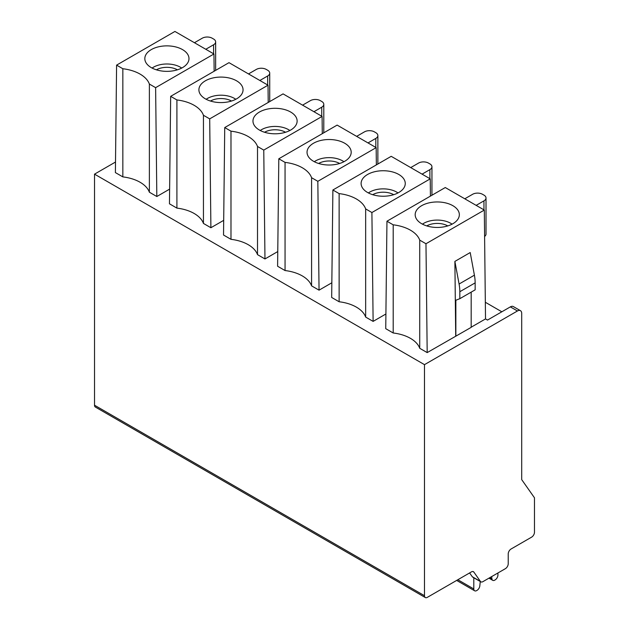 <?xml version="1.0" encoding="UTF-8"?>
<svg xmlns="http://www.w3.org/2000/svg" width="629" height="629" viewBox="0 0 629 629"><rect width="100%" height="100%" fill="white"/><g stroke="black" fill="none" stroke-linecap="round" stroke-linejoin="round"><path stroke-width="0.94" d="M520.458 310.679A6.023 3.475 -60 0 1 521.7 313.439L521.7 479.628L534.477 497.798L534.477 532.213A4.018 2.319 -60 0 1 531.639 537.127L511.062 549.007A4.018 2.319 120 0 0 508.224 553.921L508.224 563.757A4.018 2.319 -60 0 1 505.386 568.671L482.891 581.66A4.018 2.319 -60 0 1 480.886 581.856A4.018 2.319 -60 0 1 480.438 581.44L473.881 572.115A4.018 2.319 120 0 0 473.433 571.69A4.018 2.319 120 0 0 471.42 571.895L427.327 597.353A4.018 2.319 -60 0 1 425.322 597.55A4.018 2.319 -60 0 1 424.489 595.71L424.489 364.647L517.447 310.978A6.023 3.475 -60 0 1 520.458 310.679L513.358 306.582A6.023 3.475 120 0 0 510.347 306.881L487.499 320.075L485.517 318.927L484.306 210.07L445.277 187.536L386.953 221.219L385.742 328.676L393.196 332.985A34.123 19.696 180 0 1 419.732 348.301L427.185 352.602L471.176 327.363L471.176 292.131M430.425 196.114L430.236 178.856L391.207 156.322L332.883 189.997L339.125 193.606A34.123 19.696 0 0 1 365.661 208.922L371.904 212.531L373.115 321.388L385.907 313.997M376.354 164.9L376.166 147.634L337.136 125.1L278.804 158.783L285.055 162.384A34.123 19.696 0 0 1 311.583 177.708L317.834 181.309L319.045 290.166L331.837 282.783M322.284 133.678L322.095 116.42L283.066 93.886L224.734 127.561L223.531 235.026L230.985 239.327A34.123 19.696 180 0 1 257.513 254.643L264.966 258.951L277.766 251.561M268.213 102.464L268.025 85.198L228.995 62.664L170.663 96.347L169.46 203.804L176.914 208.113A34.123 19.696 180 0 1 203.442 223.429L210.896 227.729L223.696 220.347M214.143 71.242L213.946 53.984L174.925 31.45L116.593 65.125L115.39 172.59L122.844 176.891A34.123 19.696 180 0 1 149.372 192.207L156.825 196.515L169.626 189.125M464.792 198.803L472.599 194.298A7.021 4.057 180 0 1 482.529 194.298L483.953 195.116A7.021 4.057 180 0 1 486.013 197.986A7.021 4.057 180 0 1 483.953 200.855L476.145 205.361M484.597 236.48A7.021 4.057 0 0 0 486.013 234.043L486.013 197.986M410.721 167.589L418.529 163.084A7.021 4.057 180 0 1 428.459 163.084L429.882 163.902A7.021 4.057 180 0 1 431.942 166.771A7.021 4.057 180 0 1 429.882 169.633L422.075 174.147M356.651 136.367L364.458 131.862A7.021 4.057 180 0 1 374.389 131.862L375.812 132.68A7.021 4.057 180 0 1 377.864 135.549A7.021 4.057 180 0 1 375.812 138.419L368.004 142.925M302.58 105.153L310.388 100.648A7.021 4.057 180 0 1 320.318 100.648L321.741 101.466A7.021 4.057 180 0 1 323.793 104.335A7.021 4.057 180 0 1 321.741 107.197L313.934 111.71M248.51 73.931L256.31 69.426A7.021 4.057 180 0 1 266.248 69.426L267.663 70.244A7.021 4.057 180 0 1 269.723 73.113A7.021 4.057 180 0 1 267.663 75.983L259.863 80.488M194.44 42.717L202.239 38.212A7.021 4.057 180 0 1 212.177 38.212L213.593 39.029A7.021 4.057 180 0 1 215.653 41.899A7.021 4.057 180 0 1 213.593 44.761L205.793 49.274M501.832 311.795L485.329 302.266M424.489 595.71L94.523 405.21A4.018 2.319 120 0 0 95.356 407.049L425.322 597.55M424.489 364.647L94.523 174.147L94.523 405.21M485.517 318.927L471.176 327.206M115.508 162.03L94.523 174.147M278.804 158.783L277.601 266.24L285.055 270.549A34.123 19.696 180 0 1 311.583 285.865L319.045 290.166M332.883 189.997L331.672 297.462L339.125 301.763A34.123 19.696 180 0 1 365.661 317.079L373.115 321.388M393.196 332.985L393.196 224.82A34.123 19.696 0 0 1 419.732 240.136L425.975 243.745L484.306 210.07M393.196 224.82L386.953 221.219M452.872 205.691A22.078 12.745 0 0 0 427.744 203.198A22.078 12.745 0 0 0 415.305 216.054A22.078 12.745 0 0 0 421.65 223.712A22.078 12.745 0 0 0 444.617 226.723A22.078 12.745 0 0 0 459.217 216.054A22.078 12.745 0 0 0 452.872 205.691M455.711 336.13L454.885 261.405L470.209 252.551L474.408 275.172A38.133 22.015 -120 0 1 475.154 282.869L475.154 289.835L459.823 298.689L455.852 300.245L455.852 336.216M425.975 243.745L427.185 352.602M454.885 261.405L459.084 284.025A38.133 22.015 60 0 1 459.823 291.722L459.823 298.689M419.732 240.136L419.732 348.301M422.452 224.152A19.067 11.008 180 0 1 450.741 223.303A19.067 11.008 0 0 1 452.07 224.152M469.611 572.94L472.277 576.722A4.018 2.319 120 0 0 472.725 577.147L480.886 581.856M122.844 176.891L122.844 68.734A34.123 19.696 0 0 1 149.372 84.05L155.622 87.659L213.946 53.984M122.844 68.734L116.593 65.125M182.512 49.597A22.078 12.745 0 0 0 157.384 47.112A22.078 12.745 0 0 0 144.953 59.967A22.078 12.745 0 0 0 151.29 67.625A22.078 12.745 0 0 0 174.257 70.629A22.078 12.745 0 0 0 188.857 59.967A22.078 12.745 0 0 0 182.512 49.597M155.622 87.659L156.825 196.515M149.372 84.05L149.372 192.207M152.092 68.066A19.067 11.008 180 0 1 180.389 67.217A19.067 11.008 0 0 1 181.71 68.066M176.914 208.113L176.914 99.948A34.123 19.696 0 0 1 203.442 115.272L209.693 118.873L268.025 85.198M176.914 99.948L170.663 96.347M236.583 80.819A22.078 12.745 0 0 0 211.454 78.326A22.078 12.745 0 0 0 199.023 91.181A22.078 12.745 0 0 0 205.361 98.839A22.078 12.745 0 0 0 228.327 101.851A22.078 12.745 0 0 0 242.928 91.181A22.078 12.745 0 0 0 236.583 80.819M209.693 118.873L210.896 227.729M203.442 115.272L203.442 223.429M206.163 99.28A19.067 11.008 180 0 1 234.46 98.431A19.067 11.008 0 0 1 235.781 99.28M230.985 239.327L230.985 131.17A34.123 19.696 0 0 1 257.513 146.486L263.763 150.095L322.095 116.42M230.985 131.17L224.734 127.561M290.661 112.033A22.078 12.745 0 0 0 265.524 109.548A22.078 12.745 0 0 0 253.094 122.403A22.078 12.745 0 0 0 259.439 130.061A22.078 12.745 0 0 0 282.397 133.065A22.078 12.745 0 0 0 296.998 122.403A22.078 12.745 0 0 0 290.661 112.033M263.763 150.095L264.966 258.951M257.513 146.486L257.513 254.643M260.241 130.502A19.067 11.008 180 0 1 288.53 129.653A19.067 11.008 0 0 1 289.859 130.502M376.166 147.634L317.834 181.309M344.731 143.255A22.078 12.745 0 0 0 319.595 140.762A22.078 12.745 0 0 0 307.164 153.618A22.078 12.745 0 0 0 313.509 161.276A22.078 12.745 0 0 0 336.468 164.287A22.078 12.745 0 0 0 351.068 153.618A22.078 12.745 0 0 0 344.731 143.255M311.583 177.708L311.583 285.865M285.055 270.549L285.055 162.384M343.929 161.716A19.067 11.008 180 0 0 342.601 160.867A19.067 11.008 0 0 0 314.311 161.716M430.236 178.856L371.904 212.531M398.802 174.469A22.078 12.745 0 0 0 373.673 171.984A22.078 12.745 0 0 0 361.235 184.84A22.078 12.745 0 0 0 367.58 192.498A22.078 12.745 0 0 0 390.546 195.501A22.078 12.745 0 0 0 405.139 184.84A22.078 12.745 0 0 0 398.802 174.469M365.661 208.922L365.661 317.079M339.125 301.763L339.125 193.606M398 192.938A19.067 11.008 180 0 0 396.671 192.089A19.067 11.008 0 0 0 368.382 192.938M480.281 581.503L479.809 585.913A4.018 2.319 -60 0 1 476.994 590.387L476.64 590.592A4.018 2.319 -60 0 1 474.636 590.788A4.018 2.319 -60 0 1 473.802 588.956L473.802 577.768M497.932 572.972L497.932 575.024A4.018 2.319 -60 0 1 495.094 579.938L494.748 580.142A4.018 2.319 -60 0 1 492.735 580.339A4.018 2.319 -60 0 1 491.933 578.916L491.65 576.604M483.953 209.866L483.953 200.855M429.882 178.652L429.882 169.633M375.812 147.43L375.812 138.419M321.741 116.216L321.741 107.197M267.663 84.994L267.663 75.983M213.593 53.78L213.593 44.761M517.447 310.978L510.347 306.881M459.084 284.025L474.408 275.172M475.154 282.869L459.823 291.722M447.777 225.913A14.954 8.633 0 0 0 426.745 225.913M473.881 572.115L472.843 571.509M472.277 576.722L480.438 581.44M156.393 69.819A14.954 8.633 180 0 1 177.417 69.819M210.463 101.041A14.954 8.633 180 0 1 231.488 101.041M264.534 132.255A14.954 8.633 180 0 1 285.558 132.255M339.629 163.477A14.954 8.633 0 0 0 318.604 163.477M393.707 194.691A14.954 8.633 0 0 0 372.675 194.691M457.841 579.734L473.802 588.956M489.787 577.681L491.933 578.916M431.942 166.771L431.942 195.242M377.864 135.549L377.864 164.027M323.793 104.335L323.793 132.805M269.723 73.113L269.723 101.591M215.653 41.899L215.653 70.369M456.662 580.418L474.636 590.788M488.953 578.161L492.735 580.339"/></g></svg>

